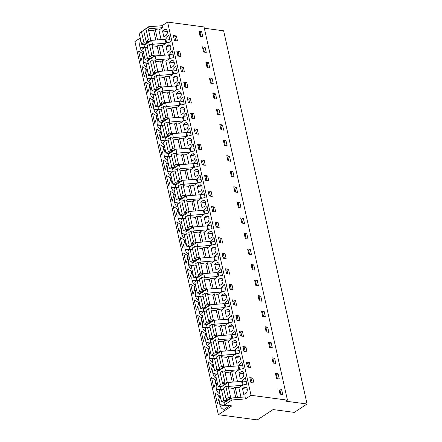 <?xml version="1.0" encoding="UTF-8"?>
<svg xmlns="http://www.w3.org/2000/svg" width="442" height="442" viewBox="0 0 442 442"><rect width="100%" height="100%" fill="white"/><g stroke="black" fill="none" stroke-linecap="round" stroke-linejoin="round"><path stroke-width="0.66" d="M287.444 400.143L285.852 401.187L307.063 404.005L294.284 412.386L273.079 409.563L257.316 419.9L218.359 414.718L231.835 405.883L224.47 404.905L232 399.966L245.509 398.916L251.028 395.297L287.444 400.143L204.027 26.945L167.606 22.1L251.028 395.297M224.47 404.905L224.028 402.944L231.564 398.004L232 399.966M221.05 389.623L220.552 387.396L228.089 382.457L228.962 386.374L228.293 386.811M217.575 374.076L217.077 371.844L224.608 366.904L225.486 370.827L224.818 371.263M214.099 358.523L213.602 356.296L221.133 351.357L222.011 355.274L221.343 355.711M210.624 342.975L210.127 340.743L217.657 335.804L218.536 339.727L217.867 340.163M207.149 327.423L206.652 325.196L214.182 320.257L215.061 324.174L214.392 324.61M203.674 311.875L203.176 309.643L210.707 304.704L211.585 308.627L210.917 309.063M200.198 296.322L199.701 294.096L207.232 289.156L208.105 293.074L207.436 293.51M196.723 280.775L196.226 278.543L203.756 273.609L204.629 277.526L203.961 277.963M193.248 265.222L192.745 262.996L200.281 258.056L201.154 261.973L200.486 262.415M189.767 249.675L189.27 247.448L196.806 242.509L197.679 246.426L197.01 246.863M186.292 234.122L185.795 231.895L193.325 226.956L194.204 230.873L193.535 231.315M182.817 218.575L182.319 216.348L189.85 211.409L190.729 215.326L190.06 215.762M179.341 203.022L178.844 200.795L186.375 195.856L187.253 199.773L186.585 200.215M175.866 187.474L175.369 185.248L182.9 180.308L183.778 184.226L183.11 184.662M172.391 171.921L171.894 169.695L179.424 164.755L180.303 168.673L179.634 169.115M168.916 156.374L168.419 154.148L175.949 149.208L176.822 153.125L176.154 153.562M165.441 140.821L164.943 138.595L172.474 133.655L173.347 137.572L172.678 138.014M161.965 125.274L161.463 123.047L168.999 118.108L169.872 122.025L169.203 122.462M158.485 109.727L157.987 107.494L165.523 102.555L166.396 106.472L165.728 106.914M155.009 94.174L154.512 91.947L162.043 87.008L162.921 90.925L162.253 91.361M151.534 78.626L151.037 76.394L158.567 71.455L159.446 75.372L158.777 75.814M148.059 63.073L147.562 60.847L155.092 55.907L155.971 59.825L155.302 60.261M144.584 47.526L144.086 45.294L151.617 40.355L152.496 44.277L151.827 44.714M141.108 31.973L148.578 26.763L162.092 25.719L167.606 22.1M218.359 414.718L134.937 41.52L140.258 38.034M228.448 406.071L219.945 404.938L219.878 404.634L228.591 405.795M220.663 397.75A7.437 4.845 -82.4 0 0 219.878 404.634M219.945 404.938A7.437 4.845 -82.4 0 0 223.63 409.248A7.437 4.845 -82.4 0 0 224.321 409.264L227.923 406.905A7.437 4.845 -82.4 0 0 228.746 405.474M142.915 54.117L140.882 61.355L138.578 51.062L142.788 53.565L142.915 54.117M144.357 76.902L142.053 66.609L146.263 69.112L146.39 69.67L144.357 76.902M151.308 108.003L149.009 97.71L153.219 100.212L153.462 101.323L151.308 108.003M160.418 132.423L158.258 139.103L155.96 128.81L160.17 131.313L160.418 132.423M164.96 141.136L160.855 140.589A7.437 4.845 -82.4 0 0 164.126 144.816M160.855 140.589L160.789 140.285A7.437 4.845 -82.4 0 1 161.573 133.401M153.634 118.406L152.484 113.263L156.695 115.765L156.943 116.876L154.783 123.556L153.634 118.406M154.534 94.489L150.429 93.942A7.437 4.845 -82.4 0 0 153.694 98.163M150.429 93.942L150.357 93.632A7.437 4.845 -82.4 0 1 151.147 86.754M158.009 110.036L153.904 109.489L153.833 109.185A7.437 4.845 -82.4 0 1 154.623 102.301M153.904 109.489A7.437 4.845 -82.4 0 0 157.17 113.716M161.733 154.656L159.435 144.357L163.645 146.866L163.894 147.976L161.733 154.656M161.485 125.589L157.38 125.042A7.437 4.845 -82.4 0 0 160.65 129.263M157.38 125.042L157.313 124.732A7.437 4.845 -82.4 0 1 158.098 117.854M193.016 294.604L190.717 284.311L194.928 286.814L195.176 287.924L193.016 294.604M198.817 320.555L197.668 315.411L201.878 317.914L202.005 318.472L199.972 325.704L198.817 320.555M206.674 327.737L202.563 327.191A7.437 4.845 -82.4 0 0 205.834 331.412M202.563 327.191L202.497 326.887A7.437 4.845 -82.4 0 1 203.281 320.002M195.342 305.008L194.193 299.858L198.403 302.367L198.651 303.477L196.497 310.151L195.342 305.008M196.242 281.084L192.137 280.543A7.437 4.845 -82.4 0 0 195.408 284.764M192.137 280.543L192.071 280.234A7.437 4.845 -82.4 0 1 192.856 273.355M199.718 296.637L195.613 296.09L195.546 295.786A7.437 4.845 -82.4 0 1 196.331 288.902M195.613 296.09A7.437 4.845 -82.4 0 0 198.883 300.317M203.447 341.252L201.143 330.959L205.353 333.467L205.48 334.019L203.447 341.252M203.193 312.185L199.088 311.643A7.437 4.845 -82.4 0 0 202.359 315.864M199.088 311.643L199.022 311.334A7.437 4.845 -82.4 0 1 199.806 304.45M206.922 356.804L204.618 346.511L208.828 349.014L208.956 349.567L206.922 356.804M217.099 374.385L212.994 373.838A7.437 4.845 -82.4 0 0 216.26 378.065M212.994 373.838L212.922 373.534A7.437 4.845 -82.4 0 1 213.713 366.65M216.028 381.225L213.873 387.905L211.574 377.612L215.784 380.114L216.028 381.225M220.575 389.938L216.47 389.391A7.437 4.845 -82.4 0 0 219.735 393.612M216.47 389.391L216.398 389.087A7.437 4.845 -82.4 0 1 217.188 382.203M212.304 364.562L212.552 365.672L210.398 372.352L208.099 362.059L212.304 364.562M210.149 343.285L206.038 342.738A7.437 4.845 -82.4 0 0 209.309 346.964M206.038 342.738L205.972 342.434A7.437 4.845 -82.4 0 1 206.757 335.55M213.624 358.838L209.519 358.291A7.437 4.845 -82.4 0 0 212.784 362.512M209.519 358.291L209.447 357.987A7.437 4.845 -82.4 0 1 210.232 351.103M184.745 241.277L182.59 247.951L180.292 237.658L184.502 240.166L184.745 241.277M191.452 271.266L191.701 272.377L189.541 279.051L187.242 268.758L191.452 271.266M162.91 159.91L167.12 162.413L167.369 163.523L165.214 170.203L162.91 159.91M174.319 194.624L172.165 201.303L169.861 191.01L174.071 193.513L174.319 194.624M178.866 203.337L174.756 202.79A7.437 4.845 -82.4 0 0 178.027 207.016M174.756 202.79L174.689 202.486A7.437 4.845 -82.4 0 1 175.474 195.602M170.844 179.076L168.689 185.756L166.385 175.457L170.595 177.966L170.844 179.076M168.435 156.689L164.33 156.142L164.264 155.833A7.437 4.845 -82.4 0 1 165.048 148.954M164.33 156.142A7.437 4.845 -82.4 0 0 167.601 160.363M171.91 172.236L167.805 171.689A7.437 4.845 -82.4 0 0 171.076 175.916M167.805 171.689L167.739 171.385A7.437 4.845 -82.4 0 1 168.524 164.501M177.673 209.618L175.64 216.851L173.336 206.558L177.546 209.066L177.673 209.618M175.391 187.789L171.281 187.242A7.437 4.845 -82.4 0 0 174.551 191.463M171.281 187.242L171.214 186.933A7.437 4.845 -82.4 0 1 171.999 180.054M181.148 225.171L179.115 232.404L176.817 222.111L181.021 224.613L181.148 225.171M189.292 249.984L185.187 249.443L185.115 249.133A7.437 4.845 -82.4 0 1 185.905 242.255M185.187 249.443A7.437 4.845 -82.4 0 0 188.452 253.664M187.977 255.714L188.226 256.824L186.065 263.504L183.767 253.211L187.977 255.714M192.767 265.537L188.662 264.99A7.437 4.845 -82.4 0 0 191.927 269.217M188.662 264.99L188.596 264.686A7.437 4.845 -82.4 0 1 189.38 257.802M182.342 218.889L178.237 218.342A7.437 4.845 -82.4 0 0 181.502 222.564M178.237 218.342L178.165 218.033A7.437 4.845 -82.4 0 1 178.949 211.154M185.817 234.437L181.712 233.89A7.437 4.845 -82.4 0 0 184.977 238.116M181.712 233.89L181.64 233.586A7.437 4.845 -82.4 0 1 182.43 226.702M149.739 84.665L149.987 85.776L147.832 92.455L145.534 82.162L149.739 84.665M147.584 63.388L143.479 62.841A7.437 4.845 -82.4 0 0 146.744 67.062M143.479 62.841L143.407 62.537A7.437 4.845 -82.4 0 1 144.191 55.653M151.059 78.936L146.954 78.389A7.437 4.845 -82.4 0 0 150.219 82.615M146.954 78.389L146.882 78.085A7.437 4.845 -82.4 0 1 147.667 71.201M215.05 393.159L219.26 395.662L219.508 396.772L217.348 403.452L215.05 393.159M144.109 47.835L139.998 47.288L139.932 46.985L144.484 47.592M140.716 40.1A7.437 4.845 -82.4 0 0 139.932 46.985M139.998 47.288A7.437 4.845 -82.4 0 0 143.269 51.515M142.849 55.256L142.512 55.211M153.28 101.903L152.943 101.859M156.755 117.456L156.418 117.406M163.706 148.556L163.369 148.506M194.988 288.504L194.651 288.46M198.464 304.052L198.127 304.008M205.414 335.152L205.077 335.108M215.845 381.805L215.508 381.761M208.889 350.705L208.552 350.661M212.37 366.252L212.033 366.208M201.939 319.605L201.602 319.56M191.513 272.952L191.176 272.907M167.181 164.104L166.844 164.059M170.656 179.651L170.319 179.607M177.607 210.751L177.27 210.707M188.038 257.404L187.701 257.36M181.087 226.304L180.75 226.26M184.563 241.851L184.226 241.807M174.131 195.204L173.794 195.16M160.231 133.003L159.893 132.959M146.324 70.803L145.987 70.759M149.805 86.356L149.468 86.306M219.32 397.352L218.983 397.308M307.063 404.005L223.641 30.807L204.315 28.238M281.571 389.291L278.902 388.938L280.068 394.142L282.736 394.496L281.571 389.291L279.979 390.336L279.195 390.231M176.927 38.426L177.48 40.907L174.43 40.498L173.325 35.542L176.369 35.946L176.927 38.426M203.602 52.04L202.436 46.841L205.105 47.195L206.265 52.399L203.602 52.04M222.481 124.942L219.818 124.589L220.978 129.793L223.646 130.147L222.481 124.942L220.889 125.987L220.105 125.882M184.303 84.671L183.75 82.19L186.8 82.599L187.905 87.555L184.861 87.151L184.303 84.671M187.784 100.224L187.226 97.743L190.275 98.146L191.38 103.108L188.336 102.699L187.784 100.224M215.53 93.842L212.862 93.489L214.027 98.693L216.696 99.047L215.53 93.842L213.939 94.886L213.155 94.781M195.287 133.799L194.176 128.843L197.226 129.246L198.336 134.208L195.287 133.799M219.005 109.395L216.342 109.041L217.503 114.24L220.171 114.6L219.005 109.395L217.414 110.439L216.63 110.334M250.288 249.343L251.454 254.548L248.785 254.194L247.625 248.99L250.288 249.343L248.697 250.387L249.57 254.299M252.26 269.742L251.1 264.537L253.763 264.891L254.929 270.095L252.26 269.742M265.355 316.748L262.686 316.395L261.526 311.19L264.194 311.544L265.355 316.748M228.508 269.195L229.619 274.156L226.569 273.753L225.459 268.791L228.508 269.195L227.022 270.173L227.862 273.924M233.094 289.703L230.044 289.3L228.939 284.344L231.984 284.747L233.094 289.703M258.404 285.648L255.736 285.294L254.575 280.09L257.238 280.443L258.404 285.648M239.492 318.328L240.045 320.804L236.995 320.4L235.89 315.444L238.934 315.848L239.492 318.328M260.714 295.991L258.051 295.637L259.211 300.842L261.879 301.195L260.714 295.991L259.123 297.035L258.338 296.93M266.167 331.942L265.001 326.737L267.67 327.091L268.83 332.296L266.167 331.942M275.78 363.396L273.117 363.042L271.952 357.838L274.62 358.191L275.78 363.396M246.868 364.573L246.316 362.092L249.365 362.495L250.47 367.457L247.426 367.048L246.868 364.573M279.261 378.949L276.593 378.59L275.427 373.391L278.095 373.744L279.261 378.949M242.409 331.395L243.52 336.356L240.47 335.953L239.365 330.992L242.409 331.395L240.929 332.373L241.763 336.124M246.995 351.904L243.951 351.501L242.84 346.539L245.89 346.948L246.995 351.904M272.305 347.848L269.642 347.495L268.476 342.29L271.145 342.644L272.305 347.848M233.52 304.853L232.415 299.891L235.459 300.295L236.017 302.776L236.569 305.256L233.52 304.853M244.498 223.448L241.835 223.094L240.669 217.889L243.338 218.243L244.498 223.448M225.033 253.647L226.144 258.609L223.094 258.2L221.983 253.244L225.033 253.647L223.547 254.62L224.387 258.371M224.453 145.341L223.293 140.136L225.956 140.495L227.122 145.7L224.453 145.341M237.547 192.347L234.884 191.994L233.719 186.789L236.387 187.143L237.547 192.347M200.701 144.799L201.812 149.755L198.762 149.352L197.657 144.39L200.701 144.799L199.215 145.772L200.055 149.523M205.287 165.308L202.237 164.899L201.132 159.943L204.176 160.347L205.287 165.308M230.597 161.247L227.928 160.894L226.768 155.689L229.431 156.043L230.597 161.247M211.685 193.928L212.237 196.408L209.188 195.999L208.083 191.043L211.127 191.447L211.685 193.928M232.912 171.595L230.243 171.236L231.404 176.441L234.072 176.794L232.912 171.595L231.321 172.634L230.531 172.535M238.36 207.541L237.194 202.337L239.862 202.696L241.023 207.895L238.36 207.541M247.979 238.995L245.31 238.641L244.144 233.437L246.813 233.796L247.979 238.995M221.558 238.1L222.663 243.056L219.619 242.652L218.508 237.691L221.558 238.1L220.072 239.072L220.912 242.824M212.11 209.072L211.558 206.591L214.608 207L215.713 211.956L212.668 211.552L212.11 209.072M219.188 227.508L216.144 227.1L215.033 222.144L218.083 222.547L219.188 227.508M207.652 175.899L204.607 175.491L205.712 180.452L208.762 180.855L207.652 175.899L206.171 176.872L204.878 176.701M191.811 118.252L190.701 113.29L193.751 113.699L194.861 118.655L191.811 118.252M180.955 56.454L177.905 56.051L176.8 51.09L179.844 51.499L180.955 56.454M183.325 67.046L184.43 72.007L181.386 71.598L180.275 66.643L183.325 67.046L181.839 68.024L182.679 71.775M209.74 67.946L207.077 67.593L205.911 62.388L208.58 62.742L209.74 67.946M252.841 378.048L249.791 377.639L250.343 380.12L250.901 382.601L253.946 383.004L252.841 378.048L251.354 379.021L250.061 378.849M201.629 31.642L202.79 36.846L200.121 36.493L198.961 31.288L201.629 31.642L200.038 32.686L200.911 36.598M212.055 78.295L209.386 77.941L210.552 83.14L213.215 83.499L212.055 78.295L210.464 79.339L209.679 79.234M245.509 398.916L245.072 396.96L231.564 398.004M161.065 39.625L158.921 30.039L162.529 27.675L162.092 25.719M164.54 55.173L162.396 45.592L166.004 43.228L165.131 39.31L151.617 40.355M168.015 70.726L165.872 61.14L169.479 58.775L168.606 54.858L155.092 55.907M171.49 86.273L169.352 76.693L172.955 74.328L172.082 70.411L158.567 71.455M174.966 101.826L172.828 92.24L176.435 89.875L175.557 85.958L162.043 87.008M178.441 117.373L176.303 107.793L179.911 105.428L179.032 101.511L165.523 102.555M181.922 132.926L179.778 123.34L183.386 120.975L182.507 117.058L168.999 118.108M185.397 148.473L183.253 138.893L186.861 136.528L185.983 132.611L172.474 133.655M188.872 164.026L186.728 154.44L190.336 152.076L189.458 148.158L175.949 149.208M192.347 179.574L190.204 169.993L193.811 167.628L192.939 163.706L179.424 164.755M195.823 195.121L193.679 185.541L197.287 183.176L196.414 179.259L182.9 180.308M199.298 210.674L197.154 201.093L200.762 198.729L199.889 194.806L186.375 195.856M202.773 226.221L200.635 216.641L204.237 214.276L203.364 210.359L189.85 211.409M206.248 241.774L204.11 232.194L207.718 229.829L206.839 225.906L193.325 226.956M209.723 257.321L207.585 247.741L211.193 245.376L210.315 241.459L196.806 242.509M213.204 272.874L211.061 263.294L214.668 260.924L213.79 257.006L200.281 258.056M216.679 288.422L214.536 278.841L218.144 276.477L217.265 272.559L203.756 273.609M220.155 303.974L218.011 294.394L221.619 292.024L220.74 288.107L207.232 289.156M223.63 319.522L221.486 309.941L225.094 307.577L224.221 303.66L210.707 304.704M227.105 335.075L224.961 325.489L228.569 323.124L227.696 319.207L214.182 320.257M230.58 350.622L228.437 341.042L232.044 338.677L231.172 334.76L217.657 335.804M234.056 366.175L231.917 356.589L235.52 354.224L234.647 350.307L221.133 351.357M237.531 381.722L235.393 372.142L239 369.777L238.122 365.86L224.608 366.904M241.006 397.275L238.868 387.689L242.476 385.325L241.597 381.407L228.089 382.457M244.492 387.275A3.271 2.133 -82.4 0 1 245.586 386.993A3.271 2.133 -82.4 0 1 247.31 389.689A3.271 2.133 -82.4 0 1 245.813 393.203L243.802 394.524L242.476 388.595L244.492 387.275L246.564 387.551M169.601 38.625L170.358 42.023L166.651 42.841L165.761 38.857L168.838 35.222L169.601 38.625M225.094 310.848L226.42 316.77L228.437 315.45A3.271 2.133 -82.4 0 0 229.928 311.936A3.271 2.133 -82.4 0 0 228.205 309.245A3.271 2.133 -82.4 0 0 227.111 309.527L225.094 310.848L229.89 311.483M228.685 302.974L229.448 306.372L225.74 307.19L224.845 303.206L227.928 299.571L228.685 302.974M239.116 349.622L239.873 353.025L236.166 353.843L235.277 349.86L238.354 346.224L239.116 349.622M234.879 330.671L236.398 337.473L232.691 338.29L231.801 334.307L234.879 330.671M235.525 357.495L237.536 356.175A3.271 2.133 -82.4 0 1 238.63 355.893A3.271 2.133 -82.4 0 1 240.354 358.589A3.271 2.133 -82.4 0 1 238.862 362.103L236.846 363.423L235.525 357.495L240.315 358.136M239.194 367.401L238.752 365.407L241.829 361.771L243.349 368.573L239.641 369.39L239.194 367.401M239 373.048L241.017 371.722A3.271 2.133 -82.4 0 1 242.105 371.446A3.271 2.133 -82.4 0 1 243.829 374.136A3.271 2.133 -82.4 0 1 242.338 377.65L240.321 378.971L239 373.048L243.791 373.683M232.05 341.948L233.37 347.871L235.387 346.55A3.271 2.133 -82.4 0 0 236.879 343.036A3.271 2.133 -82.4 0 0 235.155 340.346A3.271 2.133 -82.4 0 0 234.061 340.627L232.05 341.948L236.84 342.583M231.912 331.003A3.271 2.133 -82.4 0 0 233.404 327.489A3.271 2.133 -82.4 0 0 231.68 324.793A3.271 2.133 -82.4 0 0 230.586 325.074L228.569 326.395L229.895 332.323L231.912 331.003M229.216 322.743L228.326 318.759L231.404 315.124L232.923 321.925L229.216 322.743M222.945 301.223L224.961 299.903A3.271 2.133 -82.4 0 0 226.453 296.389A3.271 2.133 -82.4 0 0 224.729 293.692A3.271 2.133 -82.4 0 0 223.635 293.974L221.619 295.295L222.945 301.223M217.895 272.112L220.978 268.471L222.497 275.272L218.784 276.09L217.895 272.112L221.906 272.642M211.055 237.702A3.271 2.133 -82.4 0 0 212.547 234.188A3.271 2.133 -82.4 0 0 210.828 231.498A3.271 2.133 -82.4 0 0 209.735 231.774L207.718 233.094L209.044 239.023L211.055 237.702M203.994 209.911L207.071 206.276L208.591 213.072L204.884 213.889L204.436 211.9L203.994 209.911L208.005 210.442M207.911 227.448L207.469 225.459L210.547 221.823L212.072 228.625L208.359 229.442L207.911 227.448M200.121 175.176L201.64 181.971L197.933 182.789L197.044 178.811L200.121 175.176M198.613 192.375L200.629 191.049A3.271 2.133 -82.4 0 0 202.121 187.535A3.271 2.133 -82.4 0 0 200.397 184.844A3.271 2.133 -82.4 0 0 199.303 185.126L197.287 186.447L198.613 192.375M193.679 159.949A3.271 2.133 -82.4 0 0 195.171 156.435A3.271 2.133 -82.4 0 0 193.447 153.744A3.271 2.133 -82.4 0 0 192.353 154.026L190.336 155.346L191.662 161.275L193.679 159.949M193.568 163.258L196.646 159.623L198.165 166.424L194.458 167.242L194.01 165.247L193.568 163.258L197.58 163.794M172.822 66.654A3.271 2.133 -82.4 0 0 174.314 63.14A3.271 2.133 -82.4 0 0 172.59 60.444A3.271 2.133 -82.4 0 0 171.496 60.725L169.485 62.046L170.805 67.974L172.822 66.654M173.076 54.173L173.833 57.576L170.126 58.388L169.236 54.41L172.314 50.775L173.076 54.173M242.227 380.96L245.304 377.324L246.829 384.126L243.117 384.938L242.227 380.96L246.238 381.49M183.502 100.826L184.264 104.224L180.551 105.041L179.662 101.058L182.739 97.422L183.502 100.826M188.187 145.722L190.204 144.401A3.271 2.133 -82.4 0 0 191.695 140.887A3.271 2.133 -82.4 0 0 189.972 138.197A3.271 2.133 -82.4 0 0 188.878 138.473L186.861 139.799L188.187 145.722M218.011 268.802A3.271 2.133 -82.4 0 0 219.503 265.288A3.271 2.133 -82.4 0 0 217.779 262.598A3.271 2.133 -82.4 0 0 216.685 262.874L214.668 264.194L215.994 270.123L218.011 268.802M210.945 241.012L211.834 244.99L215.547 244.172L214.022 237.376L210.945 241.012L214.956 241.542M172.712 69.958L173.601 73.941L177.308 73.123L175.789 66.322L172.712 69.958L176.723 70.493M200.767 201.994L202.088 207.922L204.105 206.602A3.271 2.133 -82.4 0 0 205.596 203.088A3.271 2.133 -82.4 0 0 203.873 200.397A3.271 2.133 -82.4 0 0 202.779 200.674L200.767 201.994L205.558 202.635M211.193 248.647L213.21 247.327A3.271 2.133 -82.4 0 1 214.304 247.045A3.271 2.133 -82.4 0 1 216.028 249.736A3.271 2.133 -82.4 0 1 214.53 253.249L212.519 254.575L211.193 248.647L215.983 249.282M214.867 258.548L214.42 256.559L217.503 252.923L219.022 259.725L215.309 260.542L214.867 258.548M207.58 222.149A3.271 2.133 -82.4 0 0 209.072 218.635A3.271 2.133 -82.4 0 0 207.348 215.945A3.271 2.133 -82.4 0 0 206.254 216.226L204.243 217.547L205.563 223.475L207.58 222.149M200.519 194.358L203.596 190.723L205.116 197.524L201.408 198.342L200.961 196.347L200.519 194.358L204.53 194.894M176.435 93.146L177.761 99.074L179.772 97.754A3.271 2.133 -82.4 0 0 181.264 94.24A3.271 2.133 -82.4 0 0 179.546 91.544A3.271 2.133 -82.4 0 0 178.452 91.825L176.435 93.146L181.226 93.787M172.96 77.599L174.971 76.273A3.271 2.133 -82.4 0 1 176.065 75.996A3.271 2.133 -82.4 0 1 177.789 78.687A3.271 2.133 -82.4 0 1 176.297 82.201L174.281 83.521L172.96 77.599L177.75 78.234M183.386 124.246L184.712 130.175L186.728 128.849A3.271 2.133 -82.4 0 0 188.22 125.335A3.271 2.133 -82.4 0 0 186.496 122.644A3.271 2.133 -82.4 0 0 185.402 122.926L183.386 124.246L188.181 124.882M183.137 116.611L186.22 112.975L187.739 119.776L184.027 120.589L183.137 116.611L187.148 117.141M183.248 113.301A3.271 2.133 -82.4 0 0 184.745 109.787A3.271 2.133 -82.4 0 0 183.021 107.097A3.271 2.133 -82.4 0 0 181.927 107.373L179.911 108.699L181.237 114.622L183.248 113.301M180.027 85.273L180.789 88.676L177.076 89.488L176.187 85.51L179.264 81.875L180.027 85.273M218.144 279.747L220.16 278.427A3.271 2.133 -82.4 0 1 221.254 278.145A3.271 2.133 -82.4 0 1 222.978 280.836A3.271 2.133 -82.4 0 1 221.486 284.35L219.47 285.67L218.144 279.747L222.939 280.383M190.452 131.926L191.215 135.324L187.502 136.142L186.612 132.158L189.695 128.523L190.452 131.926M193.171 144.075L194.69 150.877L190.977 151.689L190.088 147.711L193.171 144.075M197.154 175.502A3.271 2.133 -82.4 0 0 198.646 171.988A3.271 2.133 -82.4 0 0 196.922 169.297A3.271 2.133 -82.4 0 0 195.828 169.573L193.811 170.899L195.137 176.822L197.154 175.502M167.33 52.421L169.347 51.101A3.271 2.133 -82.4 0 0 170.839 47.587A3.271 2.133 -82.4 0 0 169.115 44.896A3.271 2.133 -82.4 0 0 168.021 45.172L166.004 46.498L167.33 52.421M164.546 29.625A3.271 2.133 -82.4 0 1 165.639 29.343A3.271 2.133 -82.4 0 1 167.363 32.039A3.271 2.133 -82.4 0 1 165.872 35.553L163.855 36.874L162.529 30.946L164.546 29.625L166.623 29.901M221.37 287.659L222.26 291.643L225.972 290.825L224.453 284.024L221.37 287.659L225.381 288.195M235.393 372.142L231.707 371.65L234.022 381.998M231.707 371.65L229.807 372.899M239 369.777L225.486 370.827M231.917 356.589L228.232 356.103L230.547 366.446M228.232 356.103L226.326 357.351M235.52 354.224L222.011 355.274M228.437 341.042L224.757 340.55L227.066 350.898M224.757 340.55L222.851 341.799M232.044 338.677L218.536 339.727M224.961 325.489L221.282 325.003L223.591 335.345M221.282 325.003L219.376 326.251M228.569 323.124L215.061 324.174M221.486 309.941L217.807 309.45L220.116 319.798M217.807 309.45L215.9 310.698M225.094 307.577L211.585 308.627M218.011 294.394L214.331 293.902L216.641 304.245M214.331 293.902L212.425 295.151M221.619 292.024L208.105 293.074M214.536 278.841L210.851 278.349L213.166 288.698M210.851 278.349L208.95 279.598M218.144 276.477L204.629 277.526M211.061 263.294L207.375 262.802L209.69 273.145M207.375 262.802L205.475 264.051M214.668 260.924L201.154 261.973M207.585 247.741L203.9 247.249L206.215 257.598M203.9 247.249L202 248.498M211.193 245.376L197.679 246.426M204.11 232.194L200.425 231.702L202.74 242.045M200.425 231.702L198.524 232.951M207.718 229.829L194.204 230.873M200.635 216.641L196.95 216.155L199.265 226.497M196.95 216.155L195.044 217.403M204.237 214.276L190.729 215.326M197.154 201.093L193.474 200.602L195.784 210.945M193.474 200.602L191.568 201.85M200.762 198.729L187.253 199.773M193.679 185.541L189.999 185.054L192.309 195.397M189.999 185.054L188.093 186.303M197.287 183.176L183.778 184.226M190.204 169.993L186.524 169.501L188.833 179.844M186.524 169.501L184.618 170.75M193.811 167.628L180.303 168.673M186.728 154.44L183.049 153.954L185.358 164.297M183.049 153.954L181.143 155.203M190.336 152.076L176.822 153.125M183.253 138.893L179.574 138.401L181.883 148.744M179.574 138.401L177.667 139.65M186.861 136.528L173.347 137.572M179.778 123.34L176.093 122.854L178.408 133.197M176.093 122.854L174.192 124.103M183.386 120.975L169.872 122.025M176.303 107.793L172.618 107.301L174.933 117.644M172.618 107.301L170.717 108.55M179.911 105.428L166.396 106.472M172.828 92.24L169.142 91.754L171.457 102.096M169.142 91.754L167.242 93.002M176.435 89.875L162.921 90.925M169.352 76.693L165.667 76.201L167.982 86.544M165.667 76.201L163.761 77.449M172.955 74.328L159.446 75.372M165.872 61.14L162.192 60.653L164.501 70.996M162.192 60.653L160.286 61.902M169.479 58.775L155.971 59.825M162.396 45.592L158.717 45.101L161.026 55.449M158.717 45.101L156.811 46.349M166.004 43.228L152.496 44.277M158.921 30.039L155.241 29.553L157.551 39.896M155.241 29.553L153.335 30.802M148.352 29.161L149.02 28.724L148.578 26.763M162.529 27.675L149.02 28.724M238.868 387.689L235.183 387.203L237.498 397.546M235.183 387.203L233.282 388.452M242.476 385.325L228.962 386.374M142.937 54.228L142.274 54.139L142.655 55.852M146.412 69.775L145.75 69.687L146.131 71.4M153.363 100.875L152.7 100.787L153.087 102.5M160.319 131.976L159.656 131.887L160.037 133.6M156.838 116.428L156.181 116.34L156.562 118.053M163.794 147.529L163.131 147.44L163.512 149.153M195.077 287.477L194.414 287.388L194.795 289.101M202.027 318.577L201.364 318.489L201.745 320.201M198.552 303.03L197.889 302.941L198.27 304.654M205.502 334.13L204.839 334.041L205.221 335.749M208.978 349.677L208.315 349.589L208.696 351.302M215.928 380.777L215.265 380.689L215.652 382.402M212.453 365.225L211.79 365.142L212.177 366.849M184.645 240.829L183.982 240.741L184.369 242.454M191.601 271.929L190.938 271.841L191.32 273.554M167.269 163.076L166.606 162.988L166.988 164.7M174.22 194.176L173.557 194.088L173.938 195.8M170.745 178.629L170.082 178.54L170.463 180.253M177.695 209.729L177.032 209.641L177.413 211.353M181.17 225.276L180.507 225.188L180.894 226.901M188.121 256.377L187.463 256.288L187.844 258.001M149.888 85.328L149.225 85.24L149.611 86.952M219.403 396.325L218.746 396.236L219.127 397.949M280.852 394.247L279.979 390.336M176.369 35.946L174.888 36.924L175.723 40.675M174.888 36.924L173.595 36.747M205.105 47.195L203.513 48.239L202.723 48.134M204.386 52.145L203.513 48.239M221.762 129.898L220.889 125.987M186.8 82.599L185.314 83.571L184.021 83.4M185.314 83.571L186.154 87.323M190.275 98.146L188.789 99.118L187.496 98.947M188.789 99.118L189.629 102.875M214.812 98.798L213.939 94.886M197.226 129.246L195.74 130.219L194.447 130.047M195.74 130.219L196.579 133.97M218.287 114.345L217.414 110.439M247.912 250.282L248.697 250.387M253.763 264.891L252.172 265.935L251.387 265.83M253.045 269.847L252.172 265.935M264.194 311.544L262.603 312.588L261.813 312.483M263.476 316.5L262.603 312.588M227.022 270.173L225.729 270.001M231.984 284.747L230.497 285.72L229.205 285.549M230.497 285.72L231.337 289.471M257.238 280.443L255.647 281.488L254.863 281.383M256.526 285.399L255.647 281.488M238.934 315.848L237.453 316.82L238.288 320.572M237.453 316.82L236.161 316.649M260.001 300.947L259.123 297.035M267.67 327.091L266.078 328.135L265.288 328.03M266.951 332.047L266.078 328.135M274.62 358.191L273.029 359.236L272.244 359.131M273.902 363.147L273.029 359.236M249.365 362.495L247.879 363.473L246.586 363.296M247.879 363.473L248.719 367.225M278.095 373.744L276.504 374.788L275.72 374.683M277.377 378.695L276.504 374.788M240.929 332.373L239.636 332.202M245.89 346.948L244.404 347.92L243.111 347.749M244.404 347.92L245.238 351.672M271.145 342.644L269.554 343.688L268.764 343.583M270.427 347.594L269.554 343.688M235.459 300.295L233.973 301.273L232.68 301.101M233.973 301.273L234.812 305.024M243.338 218.243L241.746 219.287L240.962 219.182M242.619 223.199L241.746 219.287M223.547 254.62L222.254 254.448M225.956 140.495L224.365 141.539L223.58 141.434M225.243 145.446L224.365 141.539M236.387 187.143L234.796 188.187L234.006 188.082M235.669 192.099L234.796 188.187M199.215 145.772L197.922 145.6M204.176 160.347L202.69 161.319L201.397 161.148M202.69 161.319L203.53 165.07M229.431 156.043L227.84 157.087L227.055 156.982M228.718 160.998L227.84 157.087M211.127 191.447L209.646 192.419L210.48 196.171M209.646 192.419L208.353 192.248M232.194 176.546L231.321 172.634M239.862 202.696L238.271 203.734L237.487 203.635M239.144 207.646L238.271 203.734M246.813 233.796L245.222 234.835L244.437 234.73M246.095 238.746L245.222 234.835M220.072 239.072L218.779 238.901M214.608 207L213.121 207.972L211.828 207.801M213.121 207.972L213.961 211.724M218.083 222.547L216.597 223.519L215.304 223.348M216.597 223.519L217.436 227.271M206.171 176.872L207.005 180.623M193.751 113.699L192.264 114.671L190.972 114.5M192.264 114.671L193.104 118.423M179.844 51.499L178.364 52.471L177.071 52.3M178.364 52.471L179.198 56.222M181.839 68.024L180.546 67.847M208.58 62.742L206.989 63.786L206.204 63.681M207.862 67.698L206.989 63.786M251.354 379.021L252.194 382.772M199.248 32.581L200.038 32.686M211.337 83.245L210.464 79.339M242.476 388.595L247.266 389.236M165.761 38.857L169.772 39.393M174.319 39.995L175.612 40.172M224.845 303.206L228.862 303.742M233.409 304.35L234.702 304.521M235.277 349.86L239.288 350.39M243.835 350.998L245.128 351.169M231.801 334.307L235.813 334.843M240.36 335.445L241.652 335.622M238.752 365.407L242.763 365.943M247.31 366.545L248.603 366.722M228.569 326.395L233.365 327.036M228.326 318.759L232.337 319.295M236.884 319.897L238.177 320.069M221.619 295.295L226.415 295.936M226.459 273.25L227.752 273.421M207.718 233.094L212.508 233.735M212.552 211.049L213.845 211.221M207.469 225.459L211.48 225.995M216.028 226.597L217.32 226.768M197.044 178.811L201.055 179.341M205.602 179.949L206.895 180.121M197.287 186.447L202.082 187.082M190.336 155.346L195.132 155.982M202.127 164.396L203.419 164.568M169.485 62.046L174.275 62.687M169.236 54.41L173.247 54.941M177.794 55.548L179.087 55.72M250.785 382.098L252.078 382.269M179.662 101.058L183.673 101.594M188.22 102.196L189.513 102.367M186.861 139.799L191.657 140.434M214.668 264.194L219.464 264.835M219.503 242.15L220.796 242.321M181.27 71.096L182.563 71.267M214.42 256.559L218.431 257.095M222.983 257.697L224.271 257.868M204.243 217.547L209.033 218.182M209.077 195.497L210.37 195.668M191.701 117.749L192.988 117.92M179.911 108.699L184.701 109.334M176.187 85.51L180.198 86.041M184.745 86.649L186.038 86.82M186.612 132.158L190.624 132.694M195.176 133.296L196.469 133.467M190.088 147.711L194.099 148.241M198.651 148.849L199.944 149.02M193.811 170.899L198.607 171.535M166.004 46.498L170.8 47.134M162.529 30.946L167.325 31.586M229.934 288.797L231.227 288.969M221.591 401.905L223.879 400.402L221.42 389.385L219.127 390.888L221.591 401.905L224 402.226L225.276 401.391L226.21 401.518M230.409 398.761L229.475 398.634L230.752 397.8L228.337 397.48L225.873 386.463L228.287 386.783L230.752 397.8M223.879 400.402L226.674 400.778L228.84 399.353L226.05 398.982L228.337 397.48M235.774 397.678L233.724 388.507L228.52 387.816M226.05 398.982L223.586 387.966L225.873 386.463M226.674 400.778L226.282 399.016M221.42 389.385L223.978 389.722M218.116 386.358L220.403 384.855L217.939 373.833L215.652 375.335L218.116 386.358L220.525 386.678L221.801 385.844L222.735 385.965M226.934 383.208L226 383.087L227.276 382.253L224.862 381.932L222.398 370.91L224.812 371.23L227.276 382.253M220.403 384.855L223.199 385.225L225.365 383.805L222.569 383.435L224.862 381.932M232.299 382.131L230.249 372.96L225.044 372.269M222.569 383.435L220.11 372.413L222.398 370.91M223.199 385.225L222.807 383.463M217.939 373.833L220.503 374.175M214.641 370.805L216.928 369.302L214.464 358.285L212.177 359.788L214.641 370.805L217.05 371.125L218.326 370.291L219.26 370.418M223.459 367.661L222.525 367.54L223.801 366.7L221.387 366.379L218.923 355.362L221.337 355.683L223.801 366.7M216.928 369.302L219.724 369.678L221.89 368.252L219.094 367.882L221.387 366.379M228.823 366.578L226.774 357.412L221.569 356.716M219.094 367.882L216.635 356.865L218.923 355.362M219.724 369.678L219.326 367.915M214.464 358.285L217.028 358.622M211.16 355.257L213.453 353.755L210.989 342.732L208.701 344.235L211.16 355.257L213.574 355.578L214.851 354.744L215.784 354.865M219.983 352.114L219.05 351.987L220.32 351.152L217.912 350.832L215.447 339.81L217.862 340.13L220.32 351.152M213.453 353.755L216.248 354.125L218.414 352.705L215.619 352.335L217.912 350.832M225.348 351.031L223.298 341.859L218.088 341.169M215.619 352.335L213.155 341.312L215.447 339.81M216.248 354.125L215.851 352.362M210.989 342.732L213.552 343.075M207.685 339.705L209.978 338.202L207.513 327.185L205.226 328.688L207.685 339.705L210.099 340.025L211.37 339.191L212.309 339.318M216.508 336.561L215.574 336.439L216.845 335.6L214.436 335.279L211.972 324.262L214.381 324.583L216.845 335.6M209.978 338.202L212.773 338.578L214.939 337.152L212.143 336.782L214.436 335.279M221.873 335.478L219.823 326.312L214.613 325.616M212.143 336.782L209.679 325.765L211.972 324.262M212.773 338.578L212.375 336.815M207.513 327.185L210.077 327.528M204.21 324.157L206.502 322.654L204.038 311.632L201.745 313.135L204.21 324.157L206.624 324.478L207.895 323.643L208.828 323.765M213.033 321.014L212.099 320.886L213.37 320.052L210.956 319.732L208.497 308.709L210.906 309.03L213.37 320.052M206.502 322.654L209.293 323.025L211.464 321.605L208.668 321.235L210.956 319.732M218.398 319.931L216.348 310.759L211.138 310.069M208.668 321.235L206.204 310.212L208.497 308.709M209.293 323.025L208.9 321.262M204.038 311.632L206.596 311.975M200.734 308.604L203.027 307.102L200.563 296.085L198.27 297.588L200.734 308.604L203.149 308.925L204.419 308.091L205.353 308.218M209.558 305.461L208.624 305.339L209.895 304.505L207.48 304.179L205.022 293.162L207.431 293.482L209.895 304.505M203.027 307.102L205.817 307.477L207.989 306.052L205.193 305.682L207.48 304.179M214.917 304.378L212.867 295.212L207.663 294.516M205.193 305.682L202.729 294.665L205.022 293.162M205.817 307.477L205.425 305.715M200.563 296.085L203.121 296.427M197.259 293.057L199.552 291.554L197.088 280.532L194.795 282.035L197.259 293.057L199.673 293.377L200.944 292.543L201.878 292.665M206.083 289.913L205.149 289.786L206.42 288.952L204.005 288.632L201.541 277.609L203.955 277.935L206.42 288.952M199.552 291.554L202.342 291.924L204.508 290.504L201.718 290.134L204.005 288.632M211.442 288.83L209.392 279.659L204.187 278.968M201.718 290.134L199.254 279.112L201.541 277.609M202.342 291.924L201.95 290.162M197.088 280.532L199.646 280.874M193.784 277.504L196.071 276.001L193.613 264.985L191.32 266.487L193.784 277.504L196.198 277.825L197.469 276.99L198.403 277.117M202.602 274.36L201.668 274.239L202.944 273.405L200.53 273.079L198.066 262.062L200.48 262.382L202.944 273.405M196.071 276.001L198.867 276.377L201.033 274.957L198.243 274.581L200.53 273.079M207.967 273.278L205.917 264.112L200.712 263.415M198.243 274.581L195.778 263.565L198.066 262.062M198.867 276.377L198.475 274.615M193.613 264.985L196.171 265.327M190.309 261.957L192.596 260.454L190.137 249.432L187.844 250.934L190.309 261.957L192.723 262.277L193.994 261.443L194.928 261.565M199.127 258.813L198.193 258.686L199.469 257.852L197.055 257.531L194.59 246.509L197.005 246.835L199.469 257.852M192.596 260.454L195.392 260.824L197.557 259.404L194.767 259.034L197.055 257.531M204.491 257.73L202.442 248.559L197.237 247.868M194.767 259.034L192.303 248.012L194.59 246.509M195.392 260.824L194.999 259.062M190.137 249.432L192.695 249.774M186.833 246.404L189.121 244.907L186.657 233.884L184.369 235.387L186.833 246.404L189.242 246.724L190.519 245.89L191.452 246.017M195.651 243.26L194.718 243.139L195.994 242.304L193.579 241.984L191.115 230.962L193.53 231.282L195.994 242.304M189.121 244.907L191.916 245.277L194.082 243.857L191.287 243.481L193.579 241.984M201.016 242.177L198.966 233.011L193.762 232.315M191.287 243.481L188.828 232.464L191.115 230.962M191.916 245.277L191.524 243.514M186.657 233.884L189.22 234.227M183.358 230.857L185.646 229.354L183.181 218.337L180.894 219.834L183.358 230.857L185.767 231.177L187.043 230.343L187.977 230.464M192.176 227.713L191.242 227.586L192.519 226.752L190.104 226.431L187.64 215.414L190.054 215.735L192.519 226.752M185.646 229.354L188.441 229.724L190.607 228.304L187.811 227.934L190.104 226.431M197.541 226.63L195.491 217.458L190.287 216.768M187.811 227.934L185.353 216.912L187.64 215.414M188.441 229.724L188.043 227.962M183.181 218.337L185.745 218.674M179.883 215.304L182.17 213.806L179.706 202.784L177.419 204.287L179.883 215.304L182.292 215.624L183.568 214.79L184.502 214.917M188.701 212.16L187.767 212.038L189.038 211.204L186.629 210.884L184.165 199.861L186.579 200.182L189.038 211.204M182.17 213.806L184.966 214.177L187.132 212.757L184.336 212.381L186.629 210.884M194.066 211.077L192.016 201.911L186.806 201.215M184.336 212.381L181.872 201.364L184.165 199.861M184.966 214.177L184.568 212.414M179.706 202.784L182.27 203.127M176.402 199.756L178.695 198.254L176.231 187.237L173.944 188.734L176.402 199.756L178.817 200.077L180.087 199.243L181.027 199.364M185.226 196.613L184.292 196.486L185.563 195.651L183.154 195.331L180.69 184.314L183.098 184.634L185.563 195.651M178.695 198.254L181.491 198.624L183.657 197.204L180.861 196.834L183.154 195.331M190.59 195.53L188.541 186.358L183.331 185.668M180.861 196.834L178.397 185.811L180.69 184.314M181.491 198.624L181.093 196.867M176.231 187.237L178.795 187.574M172.927 184.203L175.22 182.706L172.756 171.684L170.463 173.187L172.927 184.203L175.341 184.529L176.612 183.69L177.546 183.817M181.75 181.06L180.817 180.938L182.087 180.104L179.679 179.783L177.214 168.761L179.623 169.082L182.087 180.104M175.22 182.706L178.01 183.076L180.181 181.656L177.386 181.281L179.679 179.783M187.115 179.982L185.065 170.811L179.855 170.115M177.386 181.281L174.922 170.264L177.214 168.761M178.01 183.076L177.618 181.314M172.756 171.684L175.314 172.026M169.452 168.656L171.745 167.153L169.28 156.137L166.988 157.634L169.452 168.656L171.866 168.977L173.137 168.142L174.071 168.264M178.275 165.512L177.341 165.385L178.612 164.551L176.198 164.231L173.739 153.214L176.148 153.534L178.612 164.551M171.745 167.153L174.535 167.524L176.706 166.104L173.91 165.733L176.198 164.231M183.634 164.43L181.585 155.258L176.38 154.567M173.91 165.733L171.446 154.711L173.739 153.214M174.535 167.524L174.142 165.767M169.28 156.137L171.839 156.474M165.977 153.103L168.269 151.606L165.805 140.584L163.512 142.086L165.977 153.103L168.391 153.429L169.662 152.589L170.595 152.717M174.8 149.96L173.866 149.838L175.137 149.004L172.723 148.683L170.258 137.661L172.673 137.981L175.137 149.004M168.269 151.606L171.06 151.976L173.225 150.556L170.435 150.181L172.723 148.683M180.159 148.882L178.109 139.711L172.905 139.02M170.435 150.181L167.971 139.164L170.258 137.661M171.06 151.976L170.667 150.214M165.805 140.584L168.363 140.926M162.501 137.556L164.789 136.053L162.33 125.036L160.037 126.534L162.501 137.556L164.916 137.876L166.186 137.042L167.12 137.164M171.319 134.412L170.385 134.285L171.662 133.451L169.247 133.13L166.783 122.114L169.198 122.434L171.662 133.451M164.789 136.053L167.584 136.423L169.75 135.003L166.96 134.633L169.247 133.13M176.684 133.329L174.634 124.158L169.43 123.467M166.96 134.633L164.496 123.611L166.783 122.114M167.584 136.423L167.192 134.666M162.33 125.036L164.888 125.373M159.026 122.009L161.313 120.506L158.855 109.483L156.562 110.986L159.026 122.009L161.44 122.329L162.711 121.489L163.645 121.616M167.844 118.859L166.91 118.738L168.187 117.904L165.772 117.583L163.308 106.561L165.722 106.881L168.187 117.904M161.313 120.506L164.109 120.876L166.275 119.456L163.485 119.086L165.772 117.583M173.209 117.782L171.159 108.61L165.954 107.92M163.485 119.086L161.021 108.063L163.308 106.561M164.109 120.876L163.717 119.113M158.855 109.483L161.413 109.826M155.551 106.456L157.838 104.953L155.374 93.936L153.087 95.439L155.551 106.456L157.96 106.776L159.236 105.942L160.17 106.069M164.369 103.312L163.435 103.185L164.711 102.351L162.297 102.03L159.833 91.013L162.247 91.334L164.711 102.351M157.838 104.953L160.634 105.323L162.8 103.903L160.004 103.533L162.297 102.03M169.734 102.229L167.684 93.058L162.479 92.367M160.004 103.533L157.545 92.516L159.833 91.013M160.634 105.323L160.242 103.566M155.374 93.936L157.938 94.273M152.076 90.908L154.363 89.406L151.899 78.383L149.611 79.886L152.076 90.908L154.485 91.229L155.761 90.395L156.695 90.516M160.894 87.759L159.96 87.638L161.236 86.803L158.822 86.483L156.357 75.46L158.772 75.781L161.236 86.803M154.363 89.406L157.159 89.776L159.324 88.356L156.529 87.986L158.822 86.483M166.258 86.682L164.209 77.51L159.004 76.82M156.529 87.986L154.07 76.963L156.357 75.46M157.159 89.776L156.761 88.013M151.899 78.383L154.462 78.726M148.6 75.355L150.888 73.853L148.424 62.836L146.136 64.339L148.6 75.355L151.009 75.676L152.286 74.842L153.219 74.969M157.418 72.212L156.485 72.085L157.755 71.25L155.346 70.93L152.882 59.913L155.297 60.234L157.755 71.25M150.888 73.853L153.683 74.228L155.849 72.803L153.054 72.433L155.346 70.93M162.783 71.129L160.733 61.957L155.523 61.267M153.054 72.433L150.589 61.416L152.882 59.913M153.683 74.228L153.286 72.466M148.424 62.836L150.987 63.173M145.12 59.808L147.413 58.305L144.948 47.283L142.661 48.786L145.12 59.808L147.534 60.129L148.805 59.294L149.744 59.416M153.943 56.659L153.009 56.537L154.28 55.703L151.871 55.383L149.407 44.36L151.816 44.681L154.28 55.703M147.413 58.305L150.208 58.675L152.374 57.256L149.578 56.885L151.871 55.383M159.308 55.581L157.258 46.41L152.048 45.719M149.578 56.885L147.114 45.863L149.407 44.36M150.208 58.675L149.81 56.913M144.948 47.283L147.512 47.626M141.644 44.255L143.937 42.752L141.473 31.736L139.18 33.238L141.644 44.255L144.059 44.576L145.33 43.741L146.263 43.869M150.468 41.112L149.534 40.984L150.805 40.15L148.396 39.83L145.932 28.813L148.341 29.133L150.805 40.15M143.937 42.752L146.727 43.128L148.899 41.703L146.103 41.333L148.396 39.83M155.833 40.029L153.783 30.863L148.573 30.166M146.103 41.333L143.639 30.316L145.932 28.813M146.727 43.128L146.335 41.366M141.473 31.736L144.031 32.073M165.336 140.887L160.789 140.285M154.91 94.24L150.357 93.632M158.385 109.787L153.833 109.185M161.86 125.34L157.313 124.732M207.049 327.489L202.497 326.887M196.618 280.841L192.071 280.234M200.099 296.389L195.546 295.786M203.574 311.942L199.022 311.334M217.475 374.142L212.922 373.534M220.95 389.689L216.398 389.087M210.525 343.042L205.972 342.434M214 358.589L209.447 357.987M179.242 203.088L174.689 202.486M168.816 156.44L164.264 155.833M172.292 171.988L167.739 171.385M175.767 187.541L171.214 186.933M189.668 249.741L185.115 249.133M193.143 265.288L188.596 264.686M182.717 218.641L178.165 218.033M186.192 234.188L181.64 233.586M147.959 63.14L143.407 62.537M151.435 78.693L146.882 78.085M229.188 309.803L227.111 309.527M239.614 356.451L237.536 356.175M243.089 371.998L241.017 371.722M236.138 340.898L234.061 340.627M232.663 325.351L230.586 325.074M225.713 294.25L223.635 293.974M211.806 232.05L209.735 231.774M201.381 185.402L199.303 185.126M194.43 154.302L192.353 154.026M173.573 61.002L171.496 60.725M190.955 138.749L188.878 138.473M218.762 263.15L216.685 262.874M204.856 200.95L202.779 200.674M215.282 247.603L213.21 247.327M208.331 216.503L206.254 216.226M180.524 92.102L178.452 91.825M177.049 76.549L174.971 76.273M187.48 123.202L185.402 122.926M183.999 107.649L181.927 107.373M222.238 278.703L220.16 278.427M197.905 169.85L195.828 169.573M170.098 45.449L168.021 45.172"/></g></svg>
